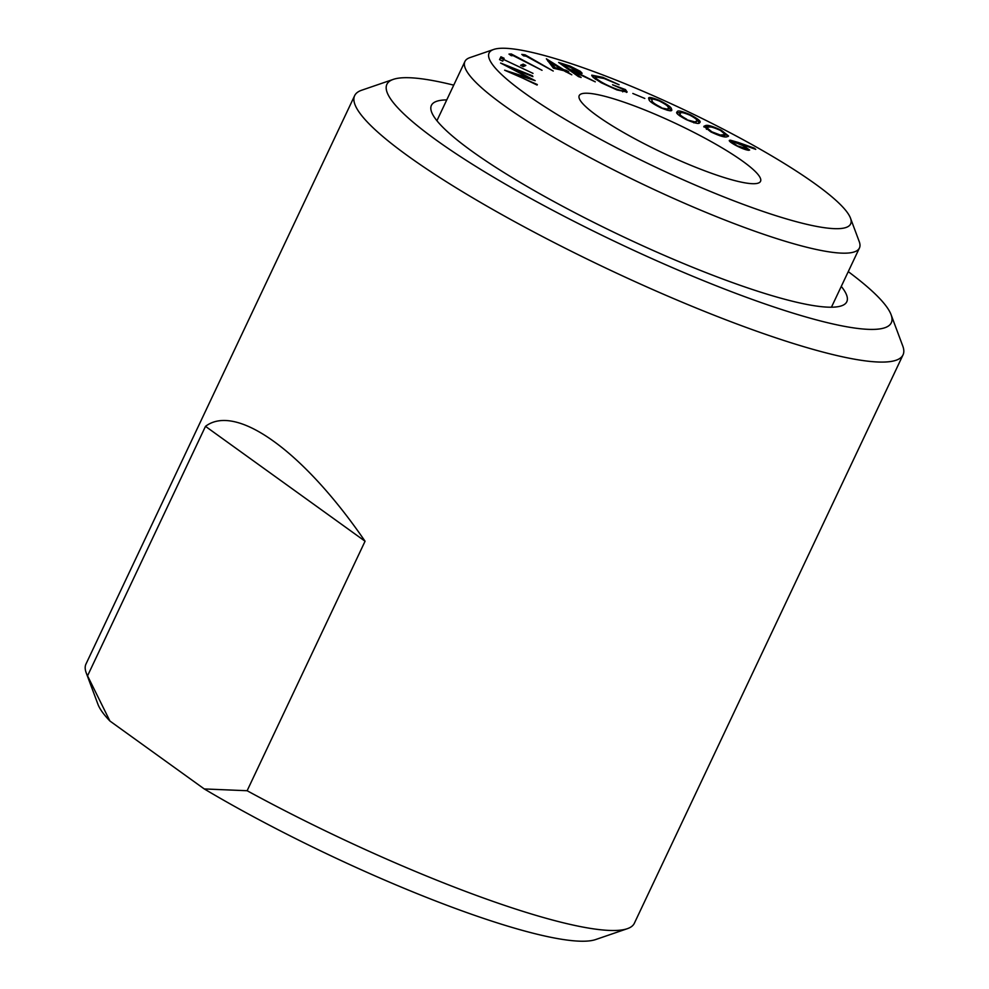 <?xml version="1.0" encoding="UTF-8"?>
<svg xmlns="http://www.w3.org/2000/svg" width="989" height="989" viewBox="0 0 989 989"><rect width="100%" height="100%" fill="white"/><g stroke="black" fill="none" stroke-linecap="round" stroke-linejoin="round"><path stroke-width="1.48" d="M446.756 99.901A229.732 36.791 25.3 0 0 431.402 105.378A229.732 36.791 25.3 0 0 538.597 193.065A229.732 36.791 25.3 0 0 763.372 293.028A229.732 36.791 25.3 0 0 846.807 301.732A229.732 36.791 25.3 0 0 841.28 286.39M453.728 85.141A278.96 44.666 25.3 0 0 393.325 79.367A278.96 44.666 25.3 0 0 499.433 180.666A278.96 44.666 25.3 0 0 790.001 312.19A278.96 44.666 25.3 0 0 891.064 314.638A278.96 44.666 25.3 0 0 848.253 271.629M393.325 79.367L361.653 90.234A303.277 48.56 25.3 0 0 354.655 95.636A303.277 48.56 25.3 0 0 496.169 211.399A303.277 48.56 25.3 0 0 792.894 343.356A303.277 48.56 25.3 0 0 903.031 354.853A303.277 48.56 25.3 0 0 902.772 346.014L891.064 314.638M354.655 95.636L85.969 664.052A303.277 48.56 25.3 0 0 86.228 672.891L97.936 704.267A278.96 44.666 25.3 0 0 109.915 721.018L204.253 788.938L247.126 790.73A303.277 48.56 25.3 0 0 524.207 911.771A303.277 48.56 25.3 0 0 627.347 928.683A303.277 48.56 25.3 0 0 634.345 923.269L903.031 354.853M204.253 788.938A278.96 44.666 25.3 0 0 500.793 923.998A278.96 44.666 25.3 0 0 595.675 939.55L627.347 928.683M86.228 672.891A303.277 48.56 25.3 0 0 87.551 675.833L109.915 721.018M247.126 790.73L365.065 541.23C303.425 451.33 236.21 402.931 205.489 426.346L87.551 675.833M205.489 426.346L365.065 541.23M615.615 99.407A100.285 16.059 25.3 0 0 579.294 98.529A100.285 16.059 25.3 0 0 632.614 137.57A100.285 16.059 25.3 0 0 724.109 177.525A100.285 16.059 25.3 0 0 758.217 183.113A100.285 16.059 25.3 0 0 720.079 146.693A100.285 16.059 25.3 0 0 615.615 99.407M778.022 216.344A199.951 32.019 25.3 0 0 850.466 218.087A199.951 32.019 25.3 0 0 744.136 140.265A199.951 32.019 25.3 0 0 561.703 60.589A199.951 32.019 25.3 0 0 493.709 49.45A199.951 32.019 25.3 0 0 569.751 122.055A199.951 32.019 25.3 0 0 778.022 216.344M493.709 49.45L469.948 57.609A218.186 34.936 25.3 0 0 464.917 61.491A218.186 34.936 25.3 0 0 566.722 144.777A218.186 34.936 25.3 0 0 780.197 239.709A218.186 34.936 25.3 0 0 859.441 247.979A218.186 34.936 25.3 0 0 859.243 241.625L850.466 218.087M511.301 55.718L508.989 54.086L511.288 53.962L542.021 70.306L513.13 55.619L511.301 55.718M503.277 59.97L502.709 61.12L499.544 59.624L500.941 56.781L504.106 58.277L503.537 59.439L532.997 73.371L503.537 59.439M553.457 68.216L546.373 58.821L563.668 69.687L566.301 70.318L568.675 71.814L566.042 71.183L571.803 74.818L563.866 70.676L553.457 68.216M602.771 77.315L619.089 84.757L604.18 78.539L595.217 76.821L596.268 78.539C600.805 82.112 607.32 85.549 615.826 88.849C622.069 91.136 624.591 91.347 623.391 89.492L612.537 84.77L625.493 89.603L627.15 92.051L616.988 89.95L601.3 82.779L593.14 77.389L591.756 75.164L602.771 77.315L602.486 77.933M622.687 91.841L623.812 90.481L623.391 89.492M710.856 131.908L703.859 126.332L705.516 125.591C707.432 124.676 712.71 126.233 721.34 130.264L728.572 136.037L727.014 136.766C724.949 137.619 719.559 136 710.856 131.908M632.824 93.46L644.816 98.455L632.824 93.46M738.326 142.478L754.187 148.103L755.744 149.364L741.527 144.357L749.662 150.044L748.426 150.266C744.964 149.71 740.341 147.856 734.543 144.703C729.388 141.687 728.04 140.178 730.488 140.203L738.326 142.478L737.979 143.232M729.276 140.45L730.488 140.203L729.981 141.279L732.602 141.847M648.994 99.172C647.436 96.638 650.762 96.996 658.971 100.235C667.538 104.463 671.704 107.455 671.494 109.198C672.903 111.658 669.466 111.263 661.171 107.974C652.703 103.783 648.636 100.841 648.994 99.172L648.982 98.035M667.662 106.441L670.975 110.286L671.494 109.198L671.494 110.249M686.279 119.607C678.244 115.317 675.24 112.734 677.242 111.868C677.366 110.088 681.693 111.028 690.235 114.712C698.382 119.039 701.51 121.672 699.619 122.611C699.359 124.33 694.908 123.328 686.279 119.607M578.528 76.648L558.624 62.443L570.035 66.078L580.296 71.295L582.15 73.285L576.612 72.321L595.279 81.84L571.889 70.849L581.136 77.463L578.528 76.648M523.515 55.829L521.796 54.383L525.147 54.852L553.234 71.035L526.197 56.2L523.515 55.829M537.336 84.547L504.625 70.207L529.276 78.057L500.607 63.036L532.428 75.782L532.898 76.623L510.126 67.475L535.173 80.678L513.452 73.668L537.101 85.054M523.243 66.609L520.597 65.286L523.193 64.149L525.839 65.472L523.243 66.609M753.902 148.721L754.187 148.103M746.386 148.399L748.772 150.291M745.15 149.487L745.545 148.659C747.202 148.647 746.25 147.608 742.727 145.531L733.331 141.786L731.984 143.158M745.755 149.685L746.374 148.498L735.915 145.457M733.331 141.786C731.687 141.798 732.639 142.836 736.175 144.913M648.895 98.715L652.641 99.11M660.862 107.838L667.711 109.186L667.204 110.249L667.896 108.926M668.416 107.838L667.711 109.186L668.416 107.838C668.749 106.552 665.696 104.265 659.28 100.977C653.074 98.628 650.688 98.492 652.11 100.569L652.283 103.041M651.603 101.657L652.11 100.569C651.615 101.793 654.607 104.055 661.085 107.356M703.908 126.975L705.516 125.591M705.009 126.679L709.991 127.037M725.37 134.01L728.015 136.507M722.18 136.395L724.9 135.678L725.407 134.591L720.499 130.474C713.798 127.433 709.793 126.32 708.47 127.148L706.9 127.816L711.87 131.834L720.301 135.023L725.407 134.591M706.9 127.816L706.406 129.312M723.515 136.309L724.035 135.233M719.943 135.765L720.301 135.023M676.933 112.746L681.718 112.659M693.833 122.846L696.021 122.228L696.54 121.14C698.16 120.485 695.984 118.507 689.988 115.206L690.235 114.712M696.479 119.62L699.396 122.846M696.021 122.228L696.689 120.905L693.932 122.648M689.988 115.206C683.448 112.486 680.234 111.868 680.345 113.364L679.69 115.861M686.502 119.706L694.352 121.758M680.345 113.364C678.541 113.945 680.667 115.898 686.725 119.236M595.217 76.821L595.081 78.935M595.835 79.466L596.268 78.539M623.836 90.259L624.986 90.691L625.493 89.603M624.986 90.691L626.494 92.397M591.83 75.856L596.342 76.45M561.703 64.631L563.001 65.039M569.738 66.696L570.035 66.078M578.738 71.665L579.789 72.382L580.296 71.295M579.789 72.382L581.124 73.458M571.518 71.641L571.889 70.849M575.647 72.469L576.439 72.679M570.418 70.862L571.691 71.257M567.797 66.065L563.186 64.644L569.961 69.477L578.726 71.727L567.797 66.065M562.815 65.435L563.186 64.644M574.115 71.69L574.485 70.887M569.577 70.268L569.961 69.477M547.881 61.17L550.947 63.098M561.282 69.601L562.457 70.343M563.26 70.528L563.668 69.687M564.558 71.109L565.782 71.393L566.301 70.318M565.733 71.851L566.042 71.183M554.681 68.501L555.076 67.66L561.48 69.181L551.145 62.678L550.638 63.766L554.297 68.414M561.084 70.021L561.48 69.181M551.145 62.678L555.076 67.66M523.441 55.767L524.64 55.928L525.147 54.852M499.569 59.637L500.941 56.781M500.434 57.869L503.574 59.352M528.979 78.675L529.276 78.057M510.373 55.063L511.288 53.962M510.769 55.038L511.981 55.681M521.512 65.744L523.193 64.149M522.687 65.237L524.417 66.102M563.52 64.742L563.841 64.05M831.44 307.208L859.441 247.979M436.915 120.72L464.917 61.491M668.416 108.691L667.896 109.779M578.726 71.727L578.219 72.803"/></g></svg>

